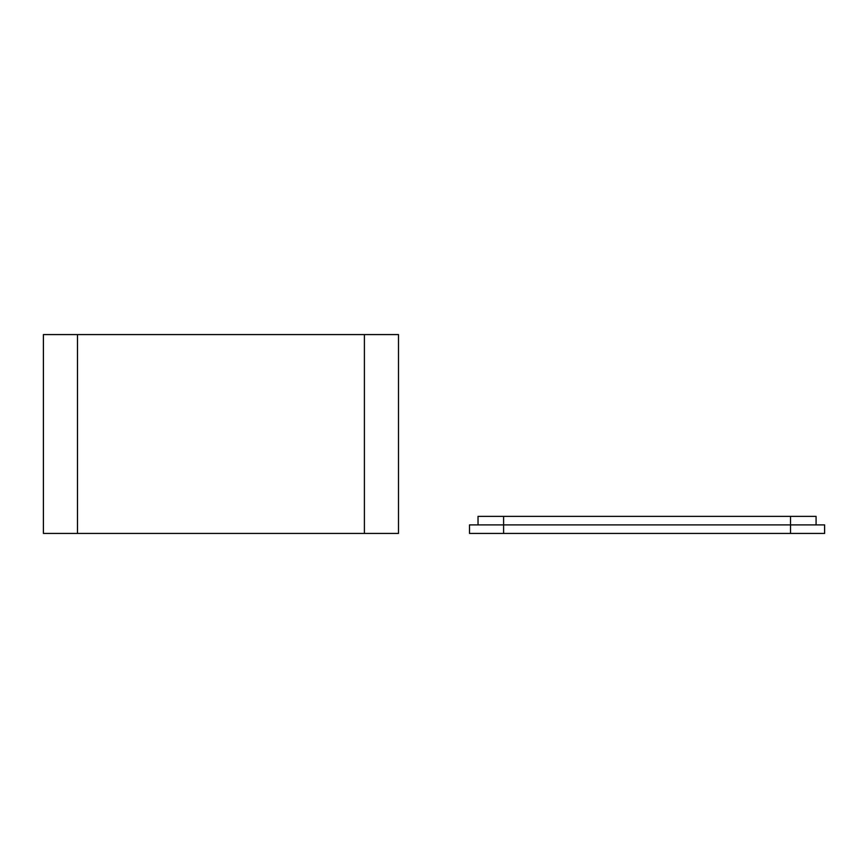 <?xml version="1.0" encoding="UTF-8"?>
<svg xmlns="http://www.w3.org/2000/svg" width="868" height="868" viewBox="0 0 868 868"><rect width="100%" height="100%" fill="white"/><g stroke="black" fill="none" stroke-linecap="round" stroke-linejoin="round"><path stroke-width="1.3" d="M77.491 533.429L364.397 533.429L364.397 334.571L43.4 334.571L43.4 533.429L77.491 533.429L77.491 334.571M398.488 533.429L398.488 334.571L398.488 533.429L364.397 533.429M364.397 334.571L398.488 334.571M503.603 533.429L790.509 533.429L790.509 524.901L469.512 524.901L469.512 533.429L503.603 533.429L503.603 516.384L478.029 516.384L478.029 524.901M824.6 533.429L824.6 524.901L824.6 533.429L790.509 533.429M503.603 516.384L790.509 516.384L790.509 524.901L824.6 524.901M816.083 524.901L816.083 516.384L816.083 524.901M790.509 516.384L816.083 516.384"/></g></svg>
